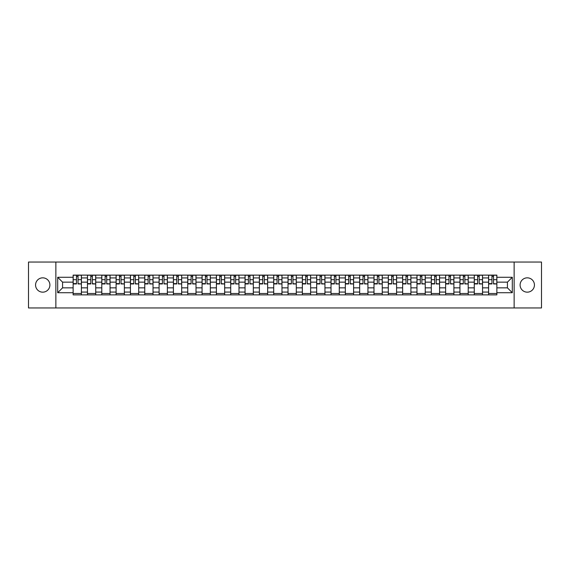 <?xml version="1.0" encoding="UTF-8"?>
<svg xmlns="http://www.w3.org/2000/svg" width="570" height="570" viewBox="0 0 570 570"><rect width="100%" height="100%" fill="white"/><g stroke="black" fill="none" stroke-linecap="round" stroke-linejoin="round"><path stroke-width="0.85" d="M527.264 277.839A7.161 7.161 0 0 0 520.104 285A7.161 7.161 0 0 0 527.264 292.161A7.161 7.161 0 0 0 534.432 285A7.161 7.161 0 0 0 527.264 277.839M42.736 277.839A7.161 7.161 0 0 0 35.568 285A7.161 7.161 0 0 0 42.736 292.161A7.161 7.161 0 0 0 49.896 285A7.161 7.161 0 0 0 42.736 277.839M514.133 307.957L541.5 307.957L541.5 262.043L28.5 262.043L28.5 307.957L514.133 307.957L514.133 262.043M87.459 294.875L87.459 277.932L81.396 277.932L81.396 294.875M81.396 277.932L81.396 275.125M87.459 277.932L87.459 275.125M95.724 275.125L95.724 294.875M101.788 294.875L101.788 275.125M110.053 275.125L110.053 294.875M116.109 294.875L116.109 275.125M124.374 275.125L124.374 294.875M130.437 294.875L130.437 275.125M138.702 275.125L138.702 294.875M144.766 294.875L144.766 275.125M153.031 275.125L153.031 294.875M159.094 294.875L159.094 275.125M167.359 275.125L167.359 294.875M173.415 294.875L173.415 275.125M181.68 275.125L181.68 294.875M187.744 294.875L187.744 275.125M196.009 275.125L196.009 294.875M202.072 294.875L202.072 275.125M210.337 275.125L210.337 294.875M216.401 294.875L216.401 275.125M224.666 275.125L224.666 294.875M230.722 294.875L230.722 275.125M238.987 275.125L238.987 294.875M245.05 294.875L245.05 275.125M253.315 275.125L253.315 294.875M259.379 294.875L259.379 275.125M267.644 275.125L267.644 294.875M273.707 294.875L273.707 275.125M281.972 275.125L281.972 294.875M288.028 294.875L288.028 275.125M296.293 275.125L296.293 294.875M302.357 294.875L302.357 275.125M310.621 275.125L310.621 294.875M316.685 294.875L316.685 275.125M324.95 275.125L324.95 294.875M331.013 294.875L331.013 275.125M339.278 275.125L339.278 294.875M345.334 294.875L345.334 275.125M353.599 275.125L353.599 294.875M359.663 294.875L359.663 275.125M367.928 275.125L367.928 294.875M373.991 294.875L373.991 275.125M382.256 275.125L382.256 294.875M388.32 294.875L388.32 275.125M396.585 275.125L396.585 294.875M402.641 294.875L402.641 275.125M410.906 275.125L410.906 294.875M416.969 294.875L416.969 275.125M425.234 275.125L425.234 294.875M431.298 294.875L431.298 275.125M439.563 275.125L439.563 294.875M445.626 294.875L445.626 275.125M453.891 275.125L453.891 294.875M459.947 294.875L459.947 275.125M468.212 275.125L468.212 294.875M474.276 294.875L474.276 275.125M482.541 275.125L482.541 294.875M488.604 294.875L488.604 275.125M488.604 287.85L482.541 287.85M474.276 287.85L468.212 287.85M459.947 287.85L453.891 287.85M445.626 287.85L439.563 287.85M431.298 287.85L425.234 287.85M416.969 287.85L410.906 287.85M402.641 287.85L396.585 287.85M388.32 287.85L382.256 287.85M373.991 287.85L367.928 287.85M359.663 287.85L353.599 287.85M345.334 287.85L339.278 287.85M331.013 287.85L324.95 287.85M316.685 287.85L310.621 287.85M302.357 287.85L296.293 287.85M288.028 287.85L281.972 287.85M273.707 287.85L267.644 287.85M259.379 287.85L253.315 287.85M245.05 287.85L238.987 287.85M230.722 287.85L224.666 287.85M216.401 287.85L210.337 287.85M202.072 287.85L196.009 287.85M187.744 287.85L181.68 287.85M173.415 287.85L167.359 287.85M159.094 287.85L153.031 287.85M144.766 287.85L138.702 287.85M130.437 287.85L124.374 287.85M116.109 287.85L110.053 287.85M101.788 287.85L95.724 287.85M87.459 287.85L81.396 287.85M488.604 282.15L482.541 282.15M474.276 282.15L468.212 282.15M459.947 282.15L453.891 282.15M445.626 282.15L439.563 282.15M431.298 282.15L425.234 282.15M416.969 282.15L410.906 282.15M402.641 282.15L396.585 282.15M388.32 282.15L382.256 282.15M373.991 282.15L367.928 282.15M359.663 282.15L353.599 282.15M345.334 282.15L339.278 282.15M331.013 282.15L324.95 282.15M316.685 282.15L310.621 282.15M302.357 282.15L296.293 282.15M288.028 282.15L281.972 282.15M273.707 282.15L267.644 282.15M259.379 282.15L253.315 282.15M245.05 282.15L238.987 282.15M230.722 282.15L224.666 282.15M216.401 282.15L210.337 282.15M202.072 282.15L196.009 282.15M187.744 282.15L181.68 282.15M173.415 282.15L167.359 282.15M159.094 282.15L153.031 282.15M144.766 282.15L138.702 282.15M130.437 282.15L124.374 282.15M116.109 282.15L110.053 282.15M101.788 282.15L95.724 282.15M87.459 282.15L81.396 282.15M62.572 287.85L73.131 287.85L73.131 282.15L62.572 282.15L62.572 287.85L57.705 292.716L57.705 277.284L73.131 277.284L73.131 282.15M496.869 282.15L496.869 287.85L507.428 287.85L507.428 282.15L496.869 282.15L496.869 275.125L73.131 275.125L73.131 277.284M496.869 277.284L512.295 277.284L512.295 292.716L496.869 292.716L496.869 287.85M73.131 287.85L73.131 294.875L496.869 294.875L496.869 292.716M73.131 292.716L57.705 292.716M55.867 307.957L55.867 262.043M81.396 293.493L73.131 293.493M76.487 276.507L78.047 276.507M95.724 293.493L87.459 293.493M90.808 276.507L92.376 276.507M110.053 293.493L101.788 293.493M105.136 276.507L106.697 276.507M124.374 293.493L116.109 293.493M119.465 276.507L121.025 276.507M138.702 293.493L130.437 293.493M133.793 276.507L135.354 276.507M153.031 293.493L144.766 293.493M148.114 276.507L149.682 276.507M167.359 293.493L159.094 293.493M162.443 276.507L164.003 276.507M181.68 293.493L173.415 293.493M176.771 276.507L178.332 276.507M196.009 293.493L187.744 293.493M191.1 276.507L192.66 276.507M210.337 293.493L202.072 293.493M205.421 276.507L206.981 276.507M224.666 293.493L216.401 293.493M219.749 276.507L221.31 276.507M238.987 293.493L230.722 293.493M234.078 276.507L235.638 276.507M253.315 293.493L245.05 293.493M248.406 276.507L249.966 276.507M267.644 293.493L259.379 293.493M262.727 276.507L264.288 276.507M281.972 293.493L273.707 293.493M277.056 276.507L278.616 276.507M296.293 293.493L288.028 293.493M291.384 276.507L292.944 276.507M310.621 293.493L302.357 293.493M305.712 276.507L307.273 276.507M324.95 293.493L316.685 293.493M320.034 276.507L321.594 276.507M339.278 293.493L331.013 293.493M334.362 276.507L335.922 276.507M353.599 293.493L345.334 293.493M348.69 276.507L350.251 276.507M367.928 293.493L359.663 293.493M363.019 276.507L364.579 276.507M382.256 293.493L373.991 293.493M377.34 276.507L378.9 276.507M396.585 293.493L388.32 293.493M391.668 276.507L393.229 276.507M410.906 293.493L402.641 293.493M405.997 276.507L407.557 276.507M425.234 293.493L416.969 293.493M420.318 276.507L421.886 276.507M439.563 293.493L431.298 293.493M434.646 276.507L436.207 276.507M453.891 293.493L445.626 293.493M448.975 276.507L450.535 276.507M468.212 293.493L459.947 293.493M463.303 276.507L464.864 276.507M482.541 293.493L474.276 293.493M477.624 276.507L479.192 276.507M496.869 293.493L488.604 293.493M491.953 276.507L493.513 276.507M57.705 277.284L62.572 282.15M507.428 287.85L512.295 292.716M507.428 282.15L512.295 277.284M78.047 283.625L81.353 283.945L78.047 283.945L78.047 275.217L81.353 275.217L79.515 275.217M81.353 283.625L81.353 275.217M76.487 276.414L78.047 276.414M75.012 275.217L73.181 275.217L73.181 283.945L76.487 283.945L76.487 275.217L75.154 275.217M73.181 275.217L79.38 275.217M92.376 283.625L95.682 283.945L92.376 283.945L92.376 275.217L95.682 275.217L93.843 275.217M95.682 283.625L95.682 275.217M90.808 276.414L92.376 276.414M89.34 275.217L87.502 275.217L87.502 283.945L90.808 283.945L90.808 275.217L89.483 275.217M87.502 275.217L93.701 275.217M106.697 283.625L110.003 283.945L106.697 283.945L106.697 275.217L110.003 275.217L108.172 275.217M110.003 283.625L110.003 275.217M105.136 276.414L106.697 276.414M103.669 275.217L101.831 275.217L101.831 283.945L105.136 283.945L105.136 275.217L103.804 275.217M101.831 275.217L108.029 275.217M121.025 283.625L124.331 283.945L121.025 283.945L121.025 275.217L124.331 275.217L122.493 275.217M124.331 283.625L124.331 275.217M119.465 276.414L121.025 276.414M117.997 275.217L116.159 275.217L116.159 283.945L119.465 283.945L119.465 275.217L118.133 275.217M116.159 275.217L122.358 275.217M135.354 283.625L138.66 283.945L135.354 283.945L135.354 275.217L138.66 275.217L136.821 275.217M138.66 283.625L138.66 275.217M133.793 276.414L135.354 276.414M132.318 275.217L130.487 275.217L130.487 283.945L133.793 283.945L133.793 275.217L132.461 275.217M130.487 275.217L136.686 275.217M149.682 283.625L152.988 283.945L149.682 283.945L149.682 275.217L152.988 275.217L151.15 275.217M152.988 283.625L152.988 275.217M148.114 276.414L149.682 276.414M146.647 275.217L144.809 275.217L144.809 283.945L148.114 283.945L148.114 275.217L146.789 275.217M144.809 275.217L151.007 275.217M164.003 283.625L167.309 283.945L164.003 283.945L164.003 275.217L167.309 275.217L165.471 275.217M167.309 283.625L167.309 275.217M162.443 276.414L164.003 276.414M160.975 275.217L159.137 275.217L159.137 283.945L162.443 283.945L162.443 275.217L161.111 275.217M159.137 275.217L165.336 275.217M178.332 283.625L181.638 283.945L178.332 283.945L178.332 275.217L181.638 275.217L179.799 275.217M181.638 283.625L181.638 275.217M176.771 276.414L178.332 276.414M175.304 275.217L173.465 275.217L173.465 283.945L176.771 283.945L176.771 275.217L175.439 275.217M173.465 275.217L179.664 275.217M192.66 283.625L195.966 283.945L192.66 283.945L192.66 275.217L195.966 275.217L194.128 275.217M195.966 283.625L195.966 275.217M191.1 276.414L192.66 276.414M189.625 275.217L187.794 275.217L187.794 283.945L191.1 283.945L191.1 275.217L189.767 275.217M187.794 275.217L193.992 275.217M206.981 283.625L210.294 283.945L206.981 283.945L206.981 275.217L210.294 275.217L208.456 275.217M210.294 283.625L210.294 275.217M205.421 276.414L206.981 276.414M203.953 275.217L202.115 275.217L202.115 283.945L205.421 283.945L205.421 275.217L204.089 275.217M202.115 275.217L208.314 275.217M221.31 283.625L224.616 283.945L221.31 283.945L221.31 275.217L224.616 275.217L222.777 275.217M224.616 283.625L224.616 275.217M219.749 276.414L221.31 276.414M218.282 275.217L216.443 275.217L216.443 283.945L219.749 283.945L219.749 275.217L218.417 275.217M216.443 275.217L222.642 275.217M235.638 283.625L238.944 283.945L235.638 283.945L235.638 275.217L238.944 275.217L237.106 275.217M238.944 283.625L238.944 275.217M234.078 276.414L235.638 276.414M232.61 275.217L230.772 275.217L230.772 283.945L234.078 283.945L234.078 275.217L232.745 275.217M230.772 275.217L236.97 275.217M249.966 283.625L253.272 283.945L249.966 283.945L249.966 275.217L253.272 275.217L251.434 275.217M253.272 283.625L253.272 275.217M248.406 276.414L249.966 276.414M246.931 275.217L245.1 275.217L245.1 283.945L248.406 283.945L248.406 275.217L247.074 275.217M245.1 275.217L251.299 275.217M264.288 283.625L267.594 283.945L264.288 283.945L264.288 275.217L267.594 275.217L265.762 275.217M267.594 283.625L267.594 275.217M262.727 276.414L264.288 276.414M261.26 275.217L259.421 275.217L259.421 283.945L262.727 283.945L262.727 275.217L261.395 275.217M259.421 275.217L265.62 275.217M278.616 283.625L281.922 283.945L278.616 283.945L278.616 275.217L281.922 275.217L280.084 275.217M281.922 283.625L281.922 275.217M277.056 276.414L278.616 276.414M275.588 275.217L273.75 275.217L273.75 283.945L277.056 283.945L277.056 275.217L275.723 275.217M273.75 275.217L279.948 275.217M292.944 283.625L296.25 283.945L292.944 283.945L292.944 275.217L296.25 275.217L294.412 275.217M296.25 283.625L296.25 275.217M291.384 276.414L292.944 276.414M289.916 275.217L288.078 275.217L288.078 283.945L291.384 283.945L291.384 275.217L290.052 275.217M288.078 275.217L294.277 275.217M307.273 283.625L310.579 283.945L307.273 283.945L307.273 275.217L310.579 275.217L308.74 275.217M310.579 283.625L310.579 275.217M305.712 276.414L307.273 276.414M304.238 275.217L302.406 275.217L302.406 283.945L305.712 283.945L305.712 275.217L304.38 275.217M302.406 275.217L308.605 275.217M321.594 283.625L324.9 283.945L321.594 283.945L321.594 275.217L324.9 275.217L323.069 275.217M324.9 283.625L324.9 275.217M320.034 276.414L321.594 276.414M318.566 275.217L316.728 275.217L316.728 283.945L320.034 283.945L320.034 275.217L318.701 275.217M316.728 275.217L322.926 275.217M335.922 283.625L339.228 283.945L335.922 283.945L335.922 275.217L339.228 275.217L337.39 275.217M339.228 283.625L339.228 275.217M334.362 276.414L335.922 276.414M332.894 275.217L331.056 275.217L331.056 283.945L334.362 283.945L334.362 275.217L333.03 275.217M331.056 275.217L337.255 275.217M350.251 283.625L353.557 283.945L350.251 283.945L350.251 275.217L353.557 275.217L351.719 275.217M353.557 283.625L353.557 275.217M348.69 276.414L350.251 276.414M347.223 275.217L345.384 275.217L345.384 283.945L348.69 283.945L348.69 275.217L347.358 275.217M345.384 275.217L351.583 275.217M364.579 283.625L367.885 283.945L364.579 283.945L364.579 275.217L367.885 275.217L366.047 275.217M367.885 283.625L367.885 275.217M363.019 276.414L364.579 276.414M361.544 275.217L359.706 275.217L359.706 283.945L363.019 283.945L363.019 275.217L361.686 275.217M359.706 275.217L365.911 275.217M378.9 283.625L382.206 283.945L378.9 283.945L378.9 275.217L382.206 275.217L380.375 275.217M382.206 283.625L382.206 275.217M377.34 276.414L378.9 276.414M375.872 275.217L374.034 275.217L374.034 283.945L377.34 283.945L377.34 275.217L376.008 275.217M374.034 275.217L380.233 275.217M393.229 283.625L396.535 283.945L393.229 283.945L393.229 275.217L396.535 275.217L394.697 275.217M396.535 283.625L396.535 275.217M391.668 276.414L393.229 276.414M390.201 275.217L388.362 275.217L388.362 283.945L391.668 283.945L391.668 275.217L390.336 275.217M388.362 275.217L394.561 275.217M407.557 283.625L410.863 283.945L407.557 283.945L407.557 275.217L410.863 275.217L409.025 275.217M410.863 283.625L410.863 275.217M405.997 276.414L407.557 276.414M404.529 275.217L402.691 275.217L402.691 283.945L405.997 283.945L405.997 275.217L404.664 275.217M402.691 275.217L408.889 275.217M421.886 283.625L425.192 283.945L421.886 283.945L421.886 275.217L425.192 275.217L423.353 275.217M425.192 283.625L425.192 275.217M420.318 276.414L421.886 276.414M418.85 275.217L417.012 275.217L417.012 283.945L420.318 283.945L420.318 275.217L418.993 275.217M417.012 275.217L423.211 275.217M436.207 283.625L439.513 283.945L436.207 283.945L436.207 275.217L439.513 275.217L437.682 275.217M439.513 283.625L439.513 275.217M434.646 276.414L436.207 276.414M433.179 275.217L431.34 275.217L431.34 283.945L434.646 283.945L434.646 275.217L433.314 275.217M431.34 275.217L437.539 275.217M450.535 283.625L453.841 283.945L450.535 283.945L450.535 275.217L453.841 275.217L452.003 275.217M453.841 283.625L453.841 275.217M448.975 276.414L450.535 276.414M447.507 275.217L445.669 275.217L445.669 283.945L448.975 283.945L448.975 275.217L447.642 275.217M445.669 275.217L451.868 275.217M464.864 283.625L468.17 283.945L464.864 283.945L464.864 275.217L468.17 275.217L466.331 275.217M468.17 283.625L468.17 275.217M463.303 276.414L464.864 276.414M461.828 275.217L459.997 275.217L459.997 283.945L463.303 283.945L463.303 275.217L461.971 275.217M459.997 275.217L466.196 275.217M479.192 283.625L482.498 283.945L479.192 283.945L479.192 275.217L482.498 275.217L480.66 275.217M482.498 283.625L482.498 275.217M477.624 276.414L479.192 276.414M476.157 275.217L474.318 275.217L474.318 283.945L477.624 283.945L477.624 275.217L476.299 275.217M474.318 275.217L480.517 275.217M493.513 283.625L496.819 283.945L493.513 283.945L493.513 275.217L496.819 275.217L494.988 275.217M496.819 283.625L496.819 275.217M491.953 276.414L493.513 276.414M490.485 275.217L488.647 275.217L488.647 283.945L491.953 283.945L491.953 275.217L490.62 275.217M488.647 275.217L494.846 275.217M474.276 277.932L468.212 277.932M459.947 277.932L453.891 277.932M445.626 277.932L439.563 277.932M431.298 277.932L425.234 277.932M416.969 277.932L410.906 277.932M402.641 277.932L396.585 277.932M388.32 277.932L382.256 277.932M373.991 277.932L367.928 277.932M359.663 277.932L353.599 277.932M345.334 277.932L339.278 277.932M331.013 277.932L324.95 277.932M316.685 277.932L310.621 277.932M302.357 277.932L296.293 277.932M288.028 277.932L281.972 277.932M273.707 277.932L267.644 277.932M259.379 277.932L253.315 277.932M245.05 277.932L238.987 277.932M230.722 277.932L224.666 277.932M216.401 277.932L210.337 277.932M202.072 277.932L196.009 277.932M187.744 277.932L181.68 277.932M173.415 277.932L167.359 277.932M159.094 277.932L153.031 277.932M144.766 277.932L138.702 277.932M130.437 277.932L124.374 277.932M116.109 277.932L110.053 277.932M101.788 277.932L95.724 277.932M488.604 277.932L482.541 277.932M474.276 292.068L468.212 292.068M459.947 292.068L453.891 292.068M445.626 292.068L439.563 292.068M431.298 292.068L425.234 292.068M416.969 292.068L410.906 292.068M402.641 292.068L396.585 292.068M388.32 292.068L382.256 292.068M373.991 292.068L367.928 292.068M359.663 292.068L353.599 292.068M345.334 292.068L339.278 292.068M331.013 292.068L324.95 292.068M316.685 292.068L310.621 292.068M302.357 292.068L296.293 292.068M288.028 292.068L281.972 292.068M273.707 292.068L267.644 292.068M259.379 292.068L253.315 292.068M245.05 292.068L238.987 292.068M230.722 292.068L224.666 292.068M216.401 292.068L210.337 292.068M202.072 292.068L196.009 292.068M187.744 292.068L181.68 292.068M173.415 292.068L167.359 292.068M159.094 292.068L153.031 292.068M144.766 292.068L138.702 292.068M130.437 292.068L124.374 292.068M116.109 292.068L110.053 292.068M101.788 292.068L95.724 292.068M87.459 292.068L81.396 292.068M488.604 292.068L482.541 292.068M78.047 279.678L81.353 279.678M73.181 283.625L76.487 283.625M73.181 279.678L76.487 279.678M92.376 279.678L95.682 279.678M87.502 283.625L90.808 283.625M87.502 279.678L90.808 279.678M106.697 279.678L110.003 279.678M101.831 283.625L105.136 283.625M101.831 279.678L105.136 279.678M121.025 279.678L124.331 279.678M116.159 283.625L119.465 283.625M116.159 279.678L119.465 279.678M135.354 279.678L138.66 279.678M130.487 283.625L133.793 283.625M130.487 279.678L133.793 279.678M149.682 279.678L152.988 279.678M144.809 283.625L148.114 283.625M144.809 279.678L148.114 279.678M164.003 279.678L167.309 279.678M159.137 283.625L162.443 283.625M159.137 279.678L162.443 279.678M178.332 279.678L181.638 279.678M173.465 283.625L176.771 283.625M173.465 279.678L176.771 279.678M192.66 279.678L195.966 279.678M187.794 283.625L191.1 283.625M187.794 279.678L191.1 279.678M206.981 279.678L210.294 279.678M202.115 283.625L205.421 283.625M202.115 279.678L205.421 279.678M221.31 279.678L224.616 279.678M216.443 283.625L219.749 283.625M216.443 279.678L219.749 279.678M235.638 279.678L238.944 279.678M230.772 283.625L234.078 283.625M230.772 279.678L234.078 279.678M249.966 279.678L253.272 279.678M245.1 283.625L248.406 283.625M245.1 279.678L248.406 279.678M264.288 279.678L267.594 279.678M259.421 283.625L262.727 283.625M259.421 279.678L262.727 279.678M278.616 279.678L281.922 279.678M273.75 283.625L277.056 283.625M273.75 279.678L277.056 279.678M292.944 279.678L296.25 279.678M288.078 283.625L291.384 283.625M288.078 279.678L291.384 279.678M307.273 279.678L310.579 279.678M302.406 283.625L305.712 283.625M302.406 279.678L305.712 279.678M321.594 279.678L324.9 279.678M316.728 283.625L320.034 283.625M316.728 279.678L320.034 279.678M335.922 279.678L339.228 279.678M331.056 283.625L334.362 283.625M331.056 279.678L334.362 279.678M350.251 279.678L353.557 279.678M345.384 283.625L348.69 283.625M345.384 279.678L348.69 279.678M364.579 279.678L367.885 279.678M359.706 283.625L363.019 283.625M359.706 279.678L363.019 279.678M378.9 279.678L382.206 279.678M374.034 283.625L377.34 283.625M374.034 279.678L377.34 279.678M393.229 279.678L396.535 279.678M388.362 283.625L391.668 283.625M388.362 279.678L391.668 279.678M407.557 279.678L410.863 279.678M402.691 283.625L405.997 283.625M402.691 279.678L405.997 279.678M421.886 279.678L425.192 279.678M417.012 283.625L420.318 283.625M417.012 279.678L420.318 279.678M436.207 279.678L439.513 279.678M431.34 283.625L434.646 283.625M431.34 279.678L434.646 279.678M450.535 279.678L453.841 279.678M445.669 283.625L448.975 283.625M445.669 279.678L448.975 279.678M464.864 279.678L468.17 279.678M459.997 283.625L463.303 283.625M459.997 279.678L463.303 279.678M479.192 279.678L482.498 279.678M474.318 283.625L477.624 283.625M474.318 279.678L477.624 279.678M493.513 279.678L496.819 279.678M488.647 283.625L491.953 283.625M488.647 279.678L491.953 279.678"/></g></svg>
